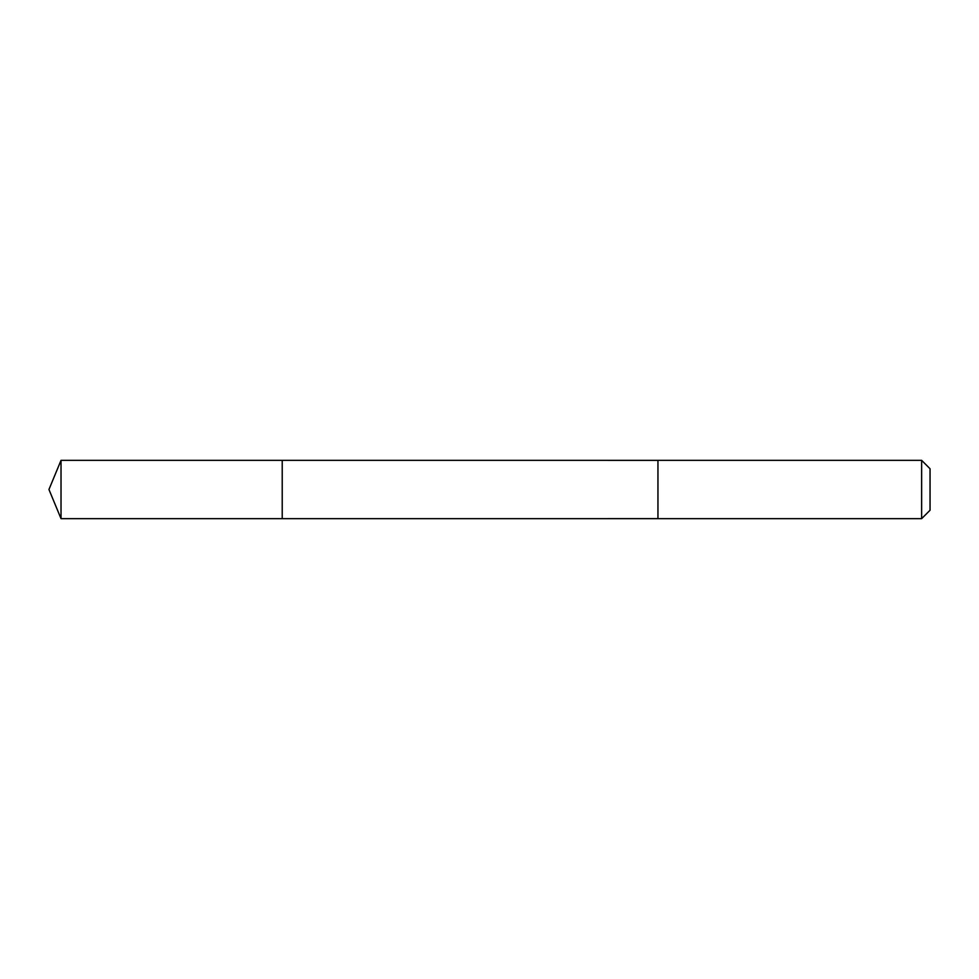 <?xml version="1.0" encoding="UTF-8"?>
<svg xmlns="http://www.w3.org/2000/svg" width="979" height="979" viewBox="0 0 979 979"><rect width="100%" height="100%" fill="white"/><g stroke="black" fill="none" stroke-linecap="round" stroke-linejoin="round"><path stroke-width="1.47" d="M282.221 474.974L282.221 460.338L61.028 460.338L61.028 518.662L282.221 518.662L282.221 460.338L657.949 460.35L657.949 518.65L282.221 518.662L282.221 474.974M657.949 460.338L657.949 518.662L921.631 518.662L921.631 460.338L657.949 460.338M921.631 460.338L930.05 468.757L930.05 510.243L921.631 518.662M282.221 518.662L61.028 518.662L48.95 489.5L61.028 518.662M48.95 489.5L61.028 460.338"/></g></svg>
